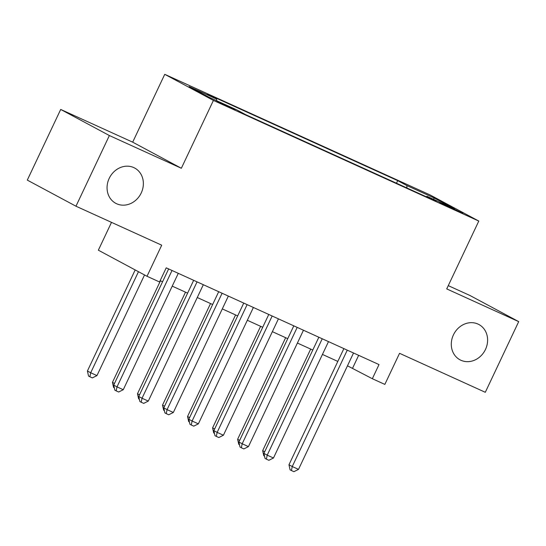 <?xml version="1.0" encoding="UTF-8"?>
<svg xmlns="http://www.w3.org/2000/svg" width="546" height="546" viewBox="0 0 546 546"><rect width="100%" height="100%" fill="white"/><g stroke="black" fill="none" stroke-linecap="round" stroke-linejoin="round"><path stroke-width="0.82" d="M141.237 192.956A20.018 17.595 -61.8 0 1 115.752 203.31A20.018 17.595 -61.8 0 1 109.193 178.385A20.018 17.595 -61.8 0 1 134.671 168.031A20.018 17.595 -61.8 0 1 141.237 192.956M485.476 349.447A20.018 17.595 -61.8 0 1 459.991 359.807A20.018 17.595 -61.8 0 1 453.426 334.882A20.018 17.595 -61.8 0 1 478.91 324.522A20.018 17.595 -61.8 0 1 485.476 349.447M230.153 107.76L234.998 109.78L230.678 107.48L216.899 101.228L230.153 107.76M111.5 222.365L98.348 250.191L147.017 276.283L159.534 281.975L166.216 267.84L379.013 364.585L372.331 378.719L384.848 384.404L399.549 353.31L485.298 392.294L518.7 321.628L470.031 295.529L448.266 285.633M60.702 109.446L27.3 180.112L75.969 206.211L109.371 135.538L181.347 168.264L213.418 100.423L164.749 74.324L132.685 142.165L60.702 109.446L109.371 135.538M213.418 100.423L478.794 221.062L430.125 194.97L164.749 74.324M449.945 207.002L439.748 202.546L443.932 204.77L462.783 213.336L449.945 207.002L449.692 207.535M406.893 187.96L406.907 185.585L397.7 180.644L207.432 94.151L216.639 99.085L189.1 86.568L209.091 97.284L236.63 109.807L245.837 114.742L436.111 201.242L426.904 196.301L426.303 196.785M406.907 185.585L434.445 198.102L454.443 208.825L426.904 196.301M147.017 276.283L161.712 245.188L75.969 206.211M478.794 221.062L446.724 288.902L518.7 321.628M347.474 365.806L372.331 378.719M160.155 280.651L162.571 281.75M172.229 286.138L187.612 293.127M197.263 297.515L212.647 304.511M222.297 308.899L237.681 315.895M247.331 320.277L262.715 327.272M272.365 331.661L287.749 338.656M297.406 343.045L312.79 350.034M322.44 354.422L337.824 361.418M358.661 355.33L352.607 368.134M396.485 183.224L397.7 180.644M216.639 99.085L216.632 100.71M433.285 199.208L434.445 198.102M181.347 168.264L132.685 142.165M343.878 348.607L288.964 464.776L292.253 466.537L347.27 350.15M298.512 469.383L293.912 471.676L291.407 470.536L292.253 466.537L298.512 469.383L353.528 352.996M291.407 470.536L290.09 469.833L288.964 464.776M310.681 349.078L262.66 450.668L264.701 451.76M264.544 456.128L263.786 455.726L262.66 450.668M318.844 337.23L263.93 453.392L267.219 455.152L322.236 338.773M273.478 457.998L268.878 460.292L266.373 459.152L267.219 455.152L273.478 457.998L328.494 341.612M266.373 459.152L265.056 458.449L263.93 453.392M293.803 325.846L238.895 442.014L242.185 443.775L297.201 327.388M248.444 446.621L243.844 448.914L241.339 447.775L242.185 443.775L248.444 446.621L303.46 330.234M241.339 447.775L240.022 447.072L238.895 442.014M268.769 314.462L213.861 430.63L217.151 432.391L272.161 316.004M223.41 435.237L218.803 437.53L216.305 436.39L217.151 432.391L223.41 435.237L278.419 318.85M216.305 436.39L214.988 435.688L213.861 430.63M243.734 303.085L188.827 419.246L192.11 421.014L247.126 304.627M198.369 423.86L193.769 426.146L191.264 425.013L192.11 421.014L198.369 423.86L253.385 307.473M191.264 425.013L189.953 424.303L188.827 419.246M285.647 337.694L237.626 439.284L239.667 440.383M239.503 444.751L238.752 444.342L237.626 439.284M260.613 326.317L212.592 427.907L214.633 428.999M214.469 433.367L213.718 432.964L212.592 427.907M235.572 314.933L187.551 416.523L189.592 417.622M189.435 421.983L188.684 421.58L187.551 416.523M210.538 303.556L162.517 405.146L164.558 406.238M164.401 410.606L163.643 410.203L162.517 405.146M218.7 291.7L163.786 407.869L167.076 409.63L222.092 293.243M173.335 412.476L168.734 414.769L166.23 413.629L167.076 409.63L173.335 412.476L228.351 296.089M166.23 413.629L164.912 412.926L163.786 407.869M185.504 292.171L137.483 393.762L139.523 394.854M139.367 399.222L138.609 398.819L137.483 393.762M193.666 280.323L138.752 396.485L142.042 398.246L197.058 281.866M148.3 401.092L143.7 403.385L141.196 402.245L142.042 398.246L148.3 401.092L203.317 284.712M141.196 402.245L139.878 401.542L138.752 396.485M160.469 280.787L112.449 382.377L114.489 383.476M114.326 387.844L113.575 387.435L112.449 382.377M168.632 268.939L113.718 385.107L117.008 386.868L172.024 270.482M123.266 389.714L118.666 392.008L116.161 390.868L117.008 386.868L123.266 389.714L178.283 273.328M116.161 390.868L114.844 390.165L113.718 385.107M135.183 269.942L87.415 371L90.697 372.761L96.956 375.607L144.54 274.959M138.472 271.703L90.697 372.761L89.851 376.76L88.541 376.058L87.415 371M96.956 375.607L92.356 377.9L89.851 376.76M444.232 204.921L444.437 204.497"/></g></svg>
